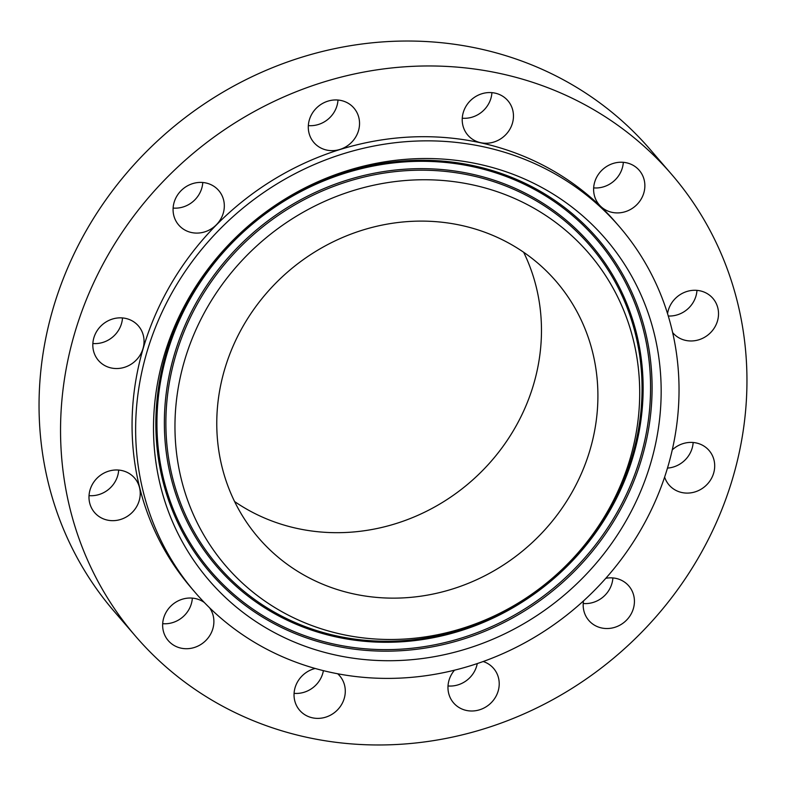 <?xml version="1.0" encoding="UTF-8"?>
<svg xmlns="http://www.w3.org/2000/svg" width="786" height="786" viewBox="0 0 786 786"><rect width="100%" height="100%" fill="white"/><g stroke="black" fill="none" stroke-linecap="round" stroke-linejoin="round"><path stroke-width="1.18" d="M512.885 110.738A26.419 24.523 139.2 0 0 507.844 100.657A26.419 24.523 139.2 0 0 476.827 95.872A26.419 24.523 139.2 0 0 462.797 125.072A26.419 24.523 139.2 0 0 467.837 135.153A26.419 24.523 139.2 0 0 498.855 139.937A26.419 24.523 139.2 0 0 512.885 110.738M462.266 118.214A26.419 24.523 139.2 0 0 491.918 92.65M476.444 731.108A353.779 328.479 139.2 0 0 671.696 174.453A353.779 328.479 139.2 0 0 331.063 79.828A353.779 328.479 139.2 0 0 135.811 636.493A353.779 328.479 139.2 0 0 476.444 731.108M619.456 226.732A280.081 260.048 139.2 0 0 349.79 151.826A280.081 260.048 139.2 0 0 195.213 592.516A280.081 260.048 139.2 0 0 464.88 667.422A280.081 260.048 139.2 0 0 619.456 226.732L615.87 222.585A280.081 260.048 139.2 0 0 346.213 147.67A280.081 260.048 139.2 0 0 191.637 588.36A280.081 260.048 139.2 0 0 193.435 590.424M352.894 106.925A26.419 24.523 139.2 0 0 317.289 107.26A26.419 24.523 139.2 0 0 313.909 142.541A26.419 24.523 139.2 0 0 314.94 143.661A26.419 24.523 139.2 0 0 350.546 143.327A26.419 24.523 139.2 0 0 353.916 108.046A26.419 24.523 139.2 0 0 352.894 106.925M206.522 183.109A26.419 24.523 139.2 0 0 177.587 194.948A26.419 24.523 139.2 0 0 178.697 225.002A26.419 24.523 139.2 0 0 190.88 232.391A26.419 24.523 139.2 0 0 219.805 220.561A26.419 24.523 139.2 0 0 218.704 190.507A26.419 24.523 139.2 0 0 206.522 183.109M112.997 318.88A26.419 24.523 139.2 0 0 98.427 360.44A26.419 24.523 139.2 0 0 123.854 367.504A26.419 24.523 139.2 0 0 138.434 325.944A26.419 24.523 139.2 0 0 112.997 318.88M97.385 477.849A26.419 24.523 139.2 0 0 94.605 512.57A26.419 24.523 139.2 0 0 131.832 512.796A26.419 24.523 139.2 0 0 134.612 478.075A26.419 24.523 139.2 0 0 97.385 477.849M204.34 602.518A26.419 24.523 139.2 0 0 163.861 617.423A26.419 24.523 139.2 0 0 168.263 640.619A26.419 24.523 139.2 0 0 192.914 647.9A26.419 24.523 139.2 0 0 212.672 629.321A26.419 24.523 139.2 0 0 209.557 607.765M315.196 668.464A26.419 24.523 139.2 0 0 294.612 700.208A26.419 24.523 139.2 0 0 299.653 710.289A26.419 24.523 139.2 0 0 330.68 715.063A26.419 24.523 139.2 0 0 344.71 685.864A26.419 24.523 139.2 0 0 339.67 675.793A26.419 24.523 139.2 0 0 337.695 673.769M454.485 670.193A26.419 24.523 139.2 0 0 453.581 702.9A26.419 24.523 139.2 0 0 454.613 704.02A26.419 24.523 139.2 0 0 490.218 703.686A26.419 24.523 139.2 0 0 493.598 668.405A26.419 24.523 139.2 0 0 492.567 667.285A26.419 24.523 139.2 0 0 483.194 661.517M583.517 600.917A26.419 24.523 139.2 0 0 588.802 620.439A26.419 24.523 139.2 0 0 600.985 627.827A26.419 24.523 139.2 0 0 629.91 615.998A26.419 24.523 139.2 0 0 628.81 585.943A26.419 24.523 139.2 0 0 616.627 578.545A26.419 24.523 139.2 0 0 605.819 578.3M664.632 477.122A26.419 24.523 139.2 0 0 669.073 485.001A26.419 24.523 139.2 0 0 694.5 492.065A26.419 24.523 139.2 0 0 709.08 450.496A26.419 24.523 139.2 0 0 683.653 443.432A26.419 24.523 139.2 0 0 672.285 449.867M672.659 332.596A26.419 24.523 139.2 0 0 672.895 332.871A26.419 24.523 139.2 0 0 710.122 333.097A26.419 24.523 139.2 0 0 712.902 298.375A26.419 24.523 139.2 0 0 675.675 298.149A26.419 24.523 139.2 0 0 667.56 313.653M643.646 193.523A26.419 24.523 139.2 0 0 639.244 170.316A26.419 24.523 139.2 0 0 614.593 163.046A26.419 24.523 139.2 0 0 594.835 181.625A26.419 24.523 139.2 0 0 599.237 204.822A26.419 24.523 139.2 0 0 623.888 212.092A26.419 24.523 139.2 0 0 643.646 193.523M671.696 174.453L650.189 149.507A353.779 328.479 139.2 0 0 309.556 54.892A353.779 328.479 139.2 0 0 114.304 611.547L135.811 636.493M448.01 685.962A26.419 24.523 139.2 0 0 477.269 663.571M173.117 208.064A26.419 24.523 139.2 0 0 202.778 182.499M583.222 603.501A26.419 24.523 139.2 0 0 612.884 577.936M92.846 343.502A26.419 24.523 139.2 0 0 102.347 342.568A26.419 24.523 139.2 0 0 122.498 317.937M667.501 468.092A26.419 24.523 139.2 0 0 673.003 467.12A26.419 24.523 139.2 0 0 693.154 442.498M89.034 495.632A26.419 24.523 139.2 0 0 110.325 487.851A26.419 24.523 139.2 0 0 118.686 470.067M668.277 316.001A26.419 24.523 139.2 0 0 688.615 308.151A26.419 24.523 139.2 0 0 696.966 290.368M162.682 623.681A26.419 24.523 139.2 0 0 191.165 604.375A26.419 24.523 139.2 0 0 192.344 598.117M593.656 187.883A26.419 24.523 139.2 0 0 622.139 168.577A26.419 24.523 139.2 0 0 623.318 162.319M294.082 693.35A26.419 24.523 139.2 0 0 323.4 670.645M308.338 125.603A26.419 24.523 139.2 0 0 337.99 100.038M227.616 599.502A261.659 242.943 139.2 0 0 586.611 573.918A261.659 242.943 139.2 0 0 587.044 219.746A261.659 242.943 139.2 0 0 228.058 245.33A261.659 242.943 139.2 0 0 227.616 599.502M571.854 235.8A239.534 222.399 139.2 0 0 243.208 259.223A239.534 222.399 139.2 0 0 242.815 583.448A239.534 222.399 139.2 0 0 571.451 560.025A239.534 222.399 139.2 0 0 571.854 235.8M366.974 228.805A196.441 182.391 139.2 0 0 258.555 537.899A196.441 182.391 139.2 0 0 447.696 590.443A196.441 182.391 139.2 0 0 556.115 281.349A196.441 182.391 139.2 0 0 366.974 228.805M234.572 501.527A196.441 182.391 139.2 0 0 391.261 524.989A196.441 182.391 139.2 0 0 523.663 252.277M579.636 220.109A255.764 237.48 -40.8 0 1 579.213 566.323A255.764 237.48 -40.8 0 1 228.304 591.327A255.764 237.48 -40.8 0 1 228.726 245.124A255.764 237.48 -40.8 0 1 579.636 220.109M578.496 220.837A254.418 236.222 -40.8 0 1 578.074 565.222A254.418 236.222 -40.8 0 1 229.011 590.099A254.418 236.222 -40.8 0 1 229.433 245.723A254.418 236.222 -40.8 0 1 578.496 220.837M234.267 584.548A246.765 229.119 -40.8 0 1 234.67 250.528A246.765 229.119 -40.8 0 1 573.24 226.397A246.765 229.119 -40.8 0 1 572.827 560.418A246.765 229.119 -40.8 0 1 234.267 584.548M235.407 583.821A245.419 227.871 -40.8 0 1 235.81 251.618A245.419 227.871 -40.8 0 1 572.532 227.616A245.419 227.871 -40.8 0 1 572.129 559.819A245.419 227.871 -40.8 0 1 235.407 583.821M191.637 588.36L195.213 592.516"/></g></svg>

